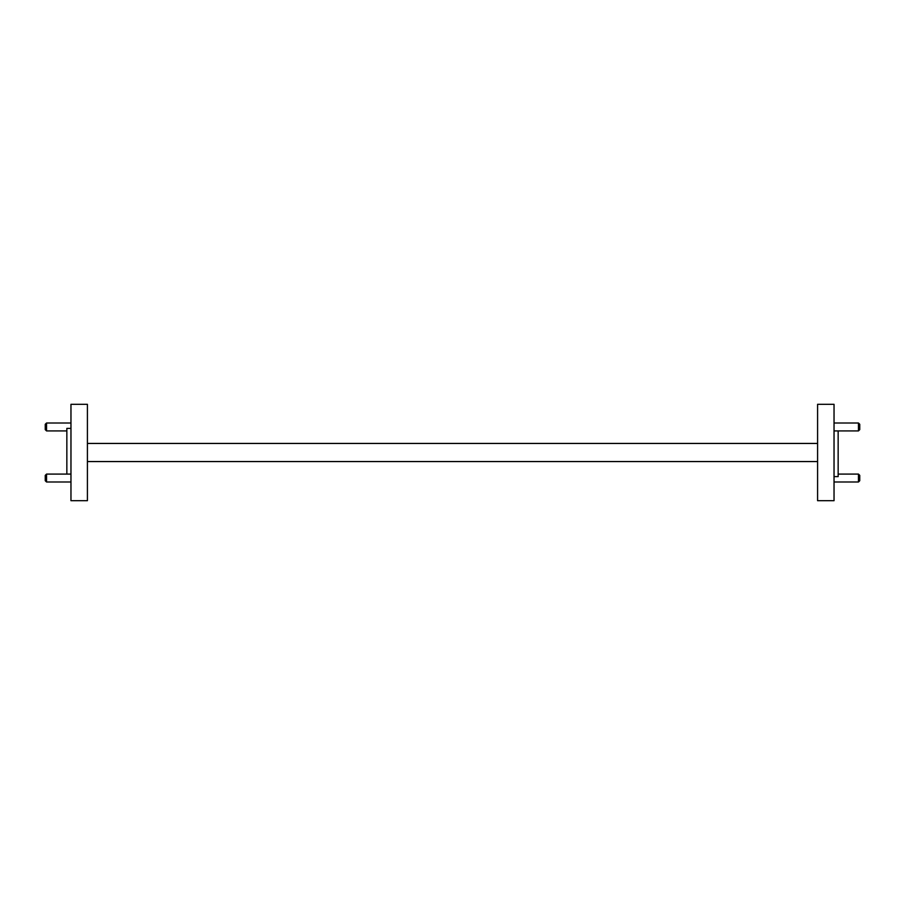 <?xml version="1.0" encoding="UTF-8"?>
<svg xmlns="http://www.w3.org/2000/svg" width="905" height="905" viewBox="0 0 905 905"><rect width="100%" height="100%" fill="white"/><g stroke="black" fill="none" stroke-linecap="round" stroke-linejoin="round"><path stroke-width="1.36" d="M817.588 452.5L817.588 500.703L834.037 500.703L834.037 404.297L817.588 404.297L817.588 452.5M838.154 430.916L838.154 476.607L834.037 476.607M858.46 474.084L859.75 475.374L859.75 480.713L858.46 481.992L858.46 474.084L838.154 474.084M858.46 423.008L859.75 424.287L859.75 429.626L858.46 430.916L858.46 423.008L834.037 423.008M87.412 443.439L817.588 443.439M87.412 461.561L817.588 461.561M66.846 474.084L66.846 428.393L70.963 428.393M87.412 500.703L87.412 404.297L70.963 404.297L70.963 500.703L87.412 500.703M46.54 481.992L45.25 480.713L45.25 475.374L46.54 474.084L46.54 481.992L70.963 481.992M46.54 430.916L45.25 429.626L45.25 424.287L46.54 423.008L46.54 430.916L66.846 430.916M858.46 481.992L834.037 481.992M858.46 430.916L834.037 430.916M46.54 474.084L70.963 474.084M46.54 423.008L70.963 423.008"/></g></svg>

